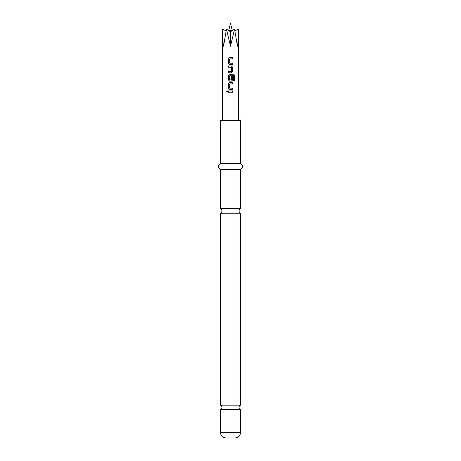 <?xml version="1.0" encoding="UTF-8"?>
<svg xmlns="http://www.w3.org/2000/svg" width="461" height="461" viewBox="0 0 461 461"><rect width="100%" height="100%" fill="white"/><g stroke="black" fill="none" stroke-linecap="round" stroke-linejoin="round"><path stroke-width="0.69" d="M226.334 91.572L227.031 90.777L227.757 91.572L227.031 92.361L226.334 91.572L227.054 90.777M230.5 405.179L220.433 405.179A2.443 2.443 0 0 1 220.433 409.708L240.567 409.708A2.443 2.443 0 0 1 240.567 405.179L230.5 405.179M230.5 208.712L220.433 208.712A2.443 2.443 0 0 1 220.433 213.236L240.567 213.236A2.443 2.443 0 0 1 240.567 208.712L230.5 208.712M232.315 30.668L230.5 23.05L228.656 30.645M228.529 30.409A1.222 1.222 0 0 1 228.489 30.535L226.472 29.152L230.5 46.238L234.528 29.152L237.473 46.238C238.187 41.092 238.544 35.399 238.556 29.152L238.556 120.673M228.748 30.708L230.373 30.409L230.5 31.815L230.627 30.409L232.252 30.708M222.444 120.673L222.444 29.152L225.406 30.518M240.567 432.458L220.433 432.458C220.727 435.766 222.559 437.593 225.925 437.95L235.075 437.95C238.441 437.593 240.273 435.766 240.567 432.458L240.567 409.708M230.5 163.384L240.567 163.384L240.567 120.673L220.433 120.673L220.433 163.384L230.5 163.384M220.433 208.712L220.433 169.487L240.567 169.487C243.362 167.487 243.362 165.453 240.567 163.384M229.803 63.209L232.575 63.209L232.575 64.488L229.636 64.494L228.431 63.295L228.431 58.812L229.624 57.613L232.609 57.613L232.609 58.893L229.711 58.979L229.705 63.122L232.609 63.209L232.609 64.488L229.624 64.494L228.431 63.295M232.609 71.622L231.41 72.821L228.431 72.821L228.431 71.536L231.324 71.455L231.324 67.312L228.431 67.225L228.431 65.946L231.41 65.946L232.609 67.139L232.609 71.622L231.399 72.821L230.828 72.821M233.531 75.777L229.705 75.777L229.705 79.92L231.324 79.92L231.324 76.278L232.609 76.278L232.609 79.955L231.41 81.148L229.624 81.148L228.431 79.955L228.431 75.466L229.624 74.273L233.612 74.273L234.684 75.466L234.684 80.848L233.531 80.848L233.531 75.777M230.246 89.474L229.636 89.474L228.431 88.281L228.431 83.798L229.624 82.6L232.609 82.6L232.609 83.879L229.705 83.965L229.705 88.109L232.609 88.195L232.609 89.474L229.624 89.474L228.431 88.281M228.431 92.212L228.431 90.926L232.609 90.926L232.609 92.212L228.431 92.212M226.138 30.847L222.444 29.152C222.456 35.399 222.813 41.092 223.527 46.238L226.472 29.152L229.492 31.198L230.373 30.409M231.157 31.313L234.528 29.152M234.862 30.847L238.556 29.152M230.5 31.815L230.5 46.238M231.508 31.198L230.627 30.409M229.843 31.313L229.492 31.198M229.278 92.212L228.46 92.212L228.46 90.926L232.575 90.926L232.575 92.212M227.054 92.361L226.397 91.572M232.43 88.195L232.575 89.474M230.373 83.879L229.803 83.879M232.43 82.6L232.575 83.879M228.46 88.281L228.431 83.798M228.46 83.798L229.636 82.6M229.636 81.148L228.46 79.955L228.46 75.466L229.636 74.273L233.56 74.273L234.684 75.466M234.62 75.466L234.62 80.848M231.313 76.278L232.575 76.278L232.609 79.955M232.575 79.955L231.399 81.148M231.226 67.225L228.46 67.225L228.46 65.946L231.399 65.946L232.575 67.139L232.575 71.622M228.46 72.821L228.431 71.536M228.46 71.536L231.226 71.536M232.575 57.613L232.609 58.893M232.575 58.893L230.079 58.899M228.46 63.295L228.46 58.812L229.624 57.613L230.5 57.613M240.567 208.712L240.567 169.487M240.567 405.179L240.567 213.236M220.433 405.179L220.433 213.236M220.433 169.487C217.638 167.487 217.638 165.453 220.433 163.384M220.433 432.458L220.433 409.708"/></g></svg>

